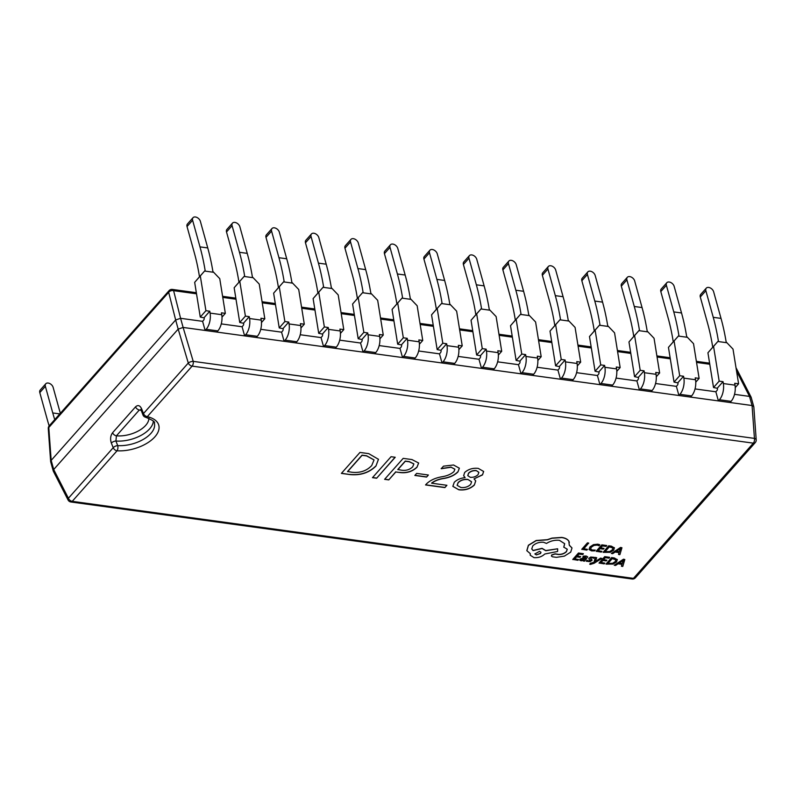<?xml version="1.0" encoding="UTF-8"?>
<svg xmlns="http://www.w3.org/2000/svg" width="796" height="796" viewBox="0 0 796 796"><rect width="100%" height="100%" fill="white"/><g stroke="black" fill="none" stroke-linecap="round" stroke-linejoin="round"><path stroke-width="1.19" d="M601.866 558.434L600.642 558.265L595.269 561.797L596.692 557.717L595.368 557.538L593.985 562.454L590.343 563.508L589.717 564.225L590.423 564.394L594.134 563.26L601.866 558.434L600.592 558.105L595.229 561.638M596.692 557.717L595.328 557.389L593.945 562.304L590.304 563.359L589.717 564.225M587.667 556.852L586.164 556.006L583.458 556.115L582.811 557.041L585.518 556.802L585.906 558.105L580.155 559.2L579.876 560.255L581.13 560.822L583.926 560.294L583.329 561.001L584.513 561.17L587.687 556.931L586.204 556.165L583.498 556.265L582.811 557.041M583.677 560.414L583.329 561.001M585.478 556.643L585.856 557.956L583.687 557.867L580.115 559.051L579.767 559.946M579.876 560.255L580.155 559.2L579.836 560.095M578.583 559.538L574.702 559.001L576.612 556.852L580.005 557.319L580.652 556.583L577.259 556.125L579.08 554.076L582.742 554.583L583.349 553.688L578.463 553.021L572.792 559.409L577.936 560.265L578.583 559.538L574.821 558.872M580.652 556.583L577.379 555.996M599.846 544.902L597.836 544.335L593.518 544.792L589.945 547.091L589.11 549.568L591.597 550.882L594.552 550.872L595.249 550.086L592.423 550.175L590.582 549.17L591.269 547.22L593.975 545.429L597.189 545.081L599.08 545.767L599.806 544.753L597.786 544.175L593.468 544.643L589.906 546.942L589.07 549.419M590.542 549.041L592.383 550.026L595.249 550.086M349.842 474.545L341.385 473.391L359.961 452.436L368.737 453.64L378.478 459.302L375.931 466.088C369.085 472.804 360.389 475.62 349.842 474.545L341.504 473.262M399.771 472.516L395.801 471.968L388.776 479.898L384.607 479.321L403.184 458.367L411.98 459.571L418.656 463.023L416.955 467.292C412.298 471.64 406.567 473.381 399.771 472.516L395.801 471.968M442.337 476.685C447.213 475.869 451.093 474.167 453.979 471.58L454.874 469.232L451.123 467.242L441.193 468.735L443.471 466.167L453.541 464.993L459.362 468.217L457.959 471.899C454.765 475.142 450.238 477.311 444.397 478.396C439.263 479.102 435.014 480.704 431.661 483.202L446.924 485.291L444.884 487.6L425.552 484.943L426.467 483.908C430.238 480.207 435.531 477.799 442.337 476.685M458.864 489.799L452.844 486.366L454.267 482.286C456.914 479.68 460.536 478.127 465.113 477.64L463.66 475.69L464.665 472.476C468.386 469.162 472.923 467.799 478.277 468.386L483.65 471.471L482.485 474.923L474.018 478.864L475.729 480.884L474.356 485.053C470.187 488.923 465.023 490.505 458.864 489.799L452.825 486.286M428.397 475.013L426.586 477.063L414.835 475.441L416.646 473.401L428.397 475.013M391.055 456.705L395.224 457.272L376.647 478.227L372.478 477.66L391.055 456.705M587.478 549.379L583.697 548.862L588.682 543.051L587.448 542.882L581.786 549.27L586.831 550.116L587.478 549.379L583.816 548.733M601.965 551.369L598.085 550.842L599.995 548.693L603.388 549.15L604.035 548.424L600.642 547.956L602.453 545.907L606.114 546.414L606.721 545.529L601.846 544.852L596.174 551.25L601.318 552.096L601.965 551.369L598.204 550.713M604.035 548.424L600.761 547.827M614.482 547.996L611.437 546.175L608.731 545.797L603.109 552.344L610.194 552.315L613.736 550.126L614.313 547.658L608.771 545.957L603.109 552.344M619.029 552.573L618.532 554.464L619.885 554.653L621.945 547.757L620.631 547.578L611.358 553.479L612.711 553.668L615.169 552.036L619.119 552.583L618.532 554.464M621.945 547.757L620.591 547.429L611.358 553.479M590.552 560.056L588.523 560.961L586.96 560.255L586.264 561.23L590.164 561.658L592.075 559.966L590.373 558.155L592.214 557.717L593.647 558.285L594.294 557.349L590.672 557.031L588.761 558.722M591.806 560.772L592.035 559.817L591.756 560.623L592.035 559.817L591.02 559.011M604.851 563.14L600.97 562.613L602.88 560.464L606.273 560.921L606.92 560.195L603.527 559.727L605.338 557.678L609 558.185L609.607 557.299L604.731 556.623L599.06 563.021L604.204 563.867L604.851 563.14L601.089 562.483M606.92 560.195L603.647 559.598M617.368 559.767L614.323 557.946L611.617 557.568L605.995 564.115L613.079 564.085L616.621 561.896L617.198 559.439L611.656 557.727L605.995 564.115M621.915 564.344L621.417 566.235L622.77 566.424L624.83 559.528L623.517 559.349L614.243 565.25L615.597 565.439L618.054 563.807L622.004 564.354L621.417 566.235M624.83 559.528L623.477 559.2L614.243 565.25M571.976 547.927L569.329 545.17M567.25 549.16L566.424 551.479C564.374 553.489 561.717 554.454 558.434 554.354L555.031 553.837L551.688 554.961L551.409 555.986M564.653 543.618L563.777 547.141L567.269 549.23L566.473 551.628C564.424 553.648 561.757 554.603 558.474 554.513L555.071 553.996L551.737 555.111L551.429 556.066L552.444 556.792L556.424 557.339L564.364 556.135L570.692 552.155L571.996 548.006L569.299 545.29L568.841 541.2C567.548 539.3 565.19 538.086 561.757 537.579L552.096 538.235L547.359 539.827L536.196 540.643L528.435 545.389L526.872 550.732L530.335 553.658L530.226 555.24L534.007 557.628C538.345 557.926 541.927 556.712 544.772 554.006L557.598 551.479L557.648 548.792L545.787 550.732L542.106 548.494L533.101 550.623L531.748 548.961L532.763 545.887C535.608 543.17 539.2 541.967 543.539 542.265L546.504 543.439C550.454 540.922 554.752 539.877 559.409 540.315L564.672 543.698L563.817 547.29M557.648 548.792L545.748 550.573L542.056 548.335L533.061 550.464L531.728 548.882M530.255 553.628L530.206 555.16M569.359 542.365L568.792 541.041C567.508 539.141 565.15 537.937 561.717 537.419L552.056 538.086L547.32 539.678L536.156 540.494L528.395 545.24L526.833 550.583M239.745 322.48L245.397 316.111L249.277 316.649L249.586 318.529A13.015 6.985 97.8 0 1 245.646 334.728L244.621 335.882L242.093 326.758L243.118 325.594A1.861 0.995 -82.2 0 0 243.675 323.285L239.745 322.48L234.153 287.754L244.611 275.854A176.742 94.833 -82.2 0 0 239.467 252.292L232.084 225.676L226.512 231.964A4.647 3.055 -138.4 0 1 226.92 229.417L232.492 223.129A4.647 3.055 41.6 0 0 232.084 225.676M196.522 293.804L173.608 290.659L180.593 318.31L202.612 321.335L203.637 320.181A1.861 0.995 -82.2 0 0 204.194 317.863L200.264 317.067L205.915 310.699L209.796 311.226L210.104 313.107A13.015 6.985 97.8 0 1 206.164 329.305L205.139 330.459L256.282 337.484L257.307 336.32A13.015 6.985 -82.2 0 0 261.237 320.131L260.939 318.251L264.819 318.778L259.227 284.053L252.382 276.918A176.742 94.833 97.8 0 0 247.238 253.367L239.855 226.741A4.647 3.055 41.6 0 0 234.919 222.412A4.647 3.055 41.6 0 0 232.492 223.129M226.512 231.964L233.895 258.581A165.588 88.853 97.8 0 1 238.81 281.306L238.959 282.222L234.153 287.754M245.397 316.111L239.795 281.386M279.227 327.902L284.878 321.534L288.759 322.072L289.067 323.952A13.015 6.985 97.8 0 1 285.127 340.141L284.102 341.305L281.575 332.171L282.6 331.017A1.861 0.995 -82.2 0 0 283.157 328.708L279.227 327.902L273.635 293.177L284.092 281.277A176.742 94.833 -82.2 0 0 278.948 257.715L271.565 231.099L265.993 237.387A4.647 3.055 -138.4 0 1 266.401 234.83L271.973 228.551A4.647 3.055 41.6 0 0 271.565 231.099M256.282 337.484L295.764 342.897L296.789 341.743A13.015 6.985 -82.2 0 0 300.719 325.544L300.42 323.664L304.301 324.201L298.709 289.475L291.863 282.341A176.742 94.833 97.8 0 0 286.719 258.78L279.336 232.163A4.647 3.055 41.6 0 0 274.401 227.825A4.647 3.055 41.6 0 0 271.973 228.551M265.993 237.387L273.376 264.003A165.588 88.853 97.8 0 1 278.292 286.729L278.441 287.645L273.635 293.177M284.878 321.534L279.277 286.809M318.708 333.325L324.36 326.957L328.241 327.484L328.549 329.365A13.015 6.985 97.8 0 1 324.609 345.564L323.584 346.718L321.057 337.594L322.082 336.439A1.861 0.995 -82.2 0 0 322.639 334.121L318.708 333.325L313.117 298.6L323.564 286.689A176.742 94.833 -82.2 0 0 318.43 263.138L311.047 236.511L305.475 242.8A4.647 3.055 -138.4 0 1 305.883 240.253L311.455 233.964A4.647 3.055 41.6 0 0 311.047 236.511M295.764 342.897L335.245 348.32L336.27 347.165A13.015 6.985 -82.2 0 0 340.2 330.967L339.902 329.086L343.782 329.624L338.191 294.898L331.345 287.764A176.742 94.833 97.8 0 0 326.201 264.202L318.818 237.586A4.647 3.055 41.6 0 0 313.883 233.248A4.647 3.055 41.6 0 0 311.455 233.964M305.475 242.8L312.858 269.426A165.588 88.853 97.8 0 1 317.773 292.142L317.922 293.057L313.117 298.6M324.36 326.957L318.758 292.231M358.19 338.738L363.842 332.37L367.722 332.907L368.031 334.788A13.015 6.985 97.8 0 1 364.09 350.986L363.066 352.14L360.538 343.016L361.563 341.852A1.861 0.995 -82.2 0 0 362.12 339.544L358.19 338.738L352.598 304.012L363.046 292.112A176.742 94.833 -82.2 0 0 357.911 268.55L350.529 241.934L344.957 248.223A4.647 3.055 -138.4 0 1 345.365 245.675L350.936 239.387A4.647 3.055 41.6 0 0 350.529 241.934M335.245 348.32L374.727 353.742L375.752 352.578A13.015 6.985 -82.2 0 0 379.682 336.39L379.384 334.509L383.264 335.036L377.672 300.311L370.827 293.177A176.742 94.833 97.8 0 0 365.682 269.625L358.3 242.999A4.647 3.055 41.6 0 0 353.364 238.671A4.647 3.055 41.6 0 0 350.936 239.387M344.957 248.223L352.339 274.839A165.588 88.853 97.8 0 1 357.255 297.565L357.404 298.48L352.598 304.012M363.842 332.37L358.24 297.644M397.672 344.161L403.323 337.793L407.204 338.32L407.512 340.2A13.015 6.985 97.8 0 1 403.572 356.399L402.547 357.553L400.01 348.429L401.045 347.275A1.861 0.995 -82.2 0 0 401.602 344.957L397.672 344.161L392.08 309.435L402.527 297.535A176.742 94.833 -82.2 0 0 397.393 273.973L390.01 247.357L384.438 253.645A4.647 3.055 -138.4 0 1 384.846 251.088L390.418 244.8A4.647 3.055 41.6 0 0 390.01 247.357M374.727 353.742L414.209 359.155L415.233 358.001A13.015 6.985 -82.2 0 0 419.164 341.802L418.865 339.922L422.746 340.459L417.154 305.734L410.308 298.6A176.742 94.833 97.8 0 0 405.164 275.038L397.781 248.422A4.647 3.055 41.6 0 0 392.846 244.083A4.647 3.055 41.6 0 0 390.418 244.8M384.438 253.645L391.821 280.262A165.588 88.853 97.8 0 1 396.736 302.987L396.886 303.893L392.08 309.435M403.323 337.793L397.721 303.067M437.153 349.573L442.805 343.205L446.685 343.743L446.994 345.623A13.015 6.985 97.8 0 1 443.054 361.822L442.029 362.976L439.491 353.852L440.526 352.698A1.861 0.995 -82.2 0 0 441.084 350.379L437.153 349.573L431.561 314.848L442.009 302.948A176.742 94.833 -82.2 0 0 436.875 279.396L429.492 252.77L423.92 259.058L431.303 285.674A165.588 88.853 97.8 0 1 436.218 308.4L436.367 309.316L431.561 314.848M414.209 359.155L453.68 364.578L454.715 363.424A13.015 6.985 -82.2 0 0 458.645 347.225L458.347 345.345L462.227 345.882L456.635 311.156L449.78 304.012A176.742 94.833 97.8 0 0 444.646 280.461L437.263 253.844A4.647 3.055 41.6 0 0 432.327 249.506A4.647 3.055 41.6 0 0 429.9 250.223A4.647 3.055 41.6 0 0 429.492 252.77M442.805 343.205L437.203 308.49M476.635 354.996L482.276 348.628L486.167 349.165L486.465 351.046A13.015 6.985 97.8 0 1 482.535 367.235L481.51 368.399L478.973 359.265L480.008 358.11A1.861 0.995 -82.2 0 0 480.565 355.802L476.635 354.996L471.043 320.271L481.49 308.37A176.742 94.833 -82.2 0 0 476.356 284.809L468.973 258.193L463.401 264.481L470.784 291.097A165.588 88.853 97.8 0 1 475.7 313.823L475.849 314.738L471.043 320.271M453.68 364.578L493.162 369.991L494.197 368.837A13.015 6.985 -82.2 0 0 498.127 352.648L497.828 350.767L501.709 351.295L496.117 316.569L489.261 309.435A176.742 94.833 97.8 0 0 484.127 285.873L476.744 259.257A4.647 3.055 41.6 0 0 471.809 254.919A4.647 3.055 41.6 0 0 469.381 255.645A4.647 3.055 41.6 0 0 468.973 258.193M482.276 348.628L476.685 313.903M516.116 360.419L521.758 354.051L525.649 354.578L525.947 356.459A13.015 6.985 97.8 0 1 522.017 372.657L520.992 373.812L518.455 364.687L519.48 363.533A1.861 0.995 -82.2 0 0 520.047 361.215L516.116 360.419L510.525 325.693L520.972 313.783A176.742 94.833 -82.2 0 0 515.838 290.232L508.455 263.615L502.883 269.894A4.647 3.055 -138.4 0 1 503.291 267.347L508.863 261.058A4.647 3.055 41.6 0 0 508.455 263.615M493.162 369.991L532.643 375.413L533.668 374.259A13.015 6.985 -82.2 0 0 537.608 358.061L537.31 356.18L541.19 356.717L535.599 321.992L528.743 314.858A176.742 94.833 97.8 0 0 523.609 291.296L516.226 264.68A4.647 3.055 41.6 0 0 511.281 260.342A4.647 3.055 41.6 0 0 508.863 261.058M502.883 269.894L510.266 296.52A165.588 88.853 97.8 0 1 515.181 319.236L515.33 320.151L510.525 325.693M521.758 354.051L516.166 319.325M555.598 365.832L561.24 359.464L565.13 360.001L565.429 361.881A13.015 6.985 97.8 0 1 561.498 378.08L560.474 379.234L557.936 370.11L558.961 368.946A1.861 0.995 -82.2 0 0 559.528 366.638L555.598 365.832L550.006 331.106L560.454 319.206A176.742 94.833 -82.2 0 0 555.319 295.644L547.937 269.028L542.365 275.316A4.647 3.055 -138.4 0 1 542.773 272.769L548.345 266.481A4.647 3.055 41.6 0 0 547.937 269.028M532.643 375.413L572.125 380.836L573.15 379.672A13.015 6.985 -82.2 0 0 577.09 363.483L576.792 361.603L580.672 362.13L575.08 327.405L568.225 320.271A176.742 94.833 97.8 0 0 563.09 296.719L555.707 270.093A4.647 3.055 41.6 0 0 550.762 265.764A4.647 3.055 41.6 0 0 548.345 266.481M542.365 275.316L549.747 301.933A165.588 88.853 97.8 0 1 554.663 324.659L554.812 325.574L550.006 331.106M561.24 359.464L555.648 324.738M595.08 371.254L600.721 364.886L604.612 365.424L604.91 367.304A13.015 6.985 97.8 0 1 600.98 383.493L599.955 384.657L597.418 375.523L598.443 374.369A1.861 0.995 -82.2 0 0 599.01 372.06L595.08 371.254L589.488 336.529L599.935 324.629A176.742 94.833 -82.2 0 0 594.801 301.067L587.418 274.451L581.846 280.739L589.229 307.355A165.588 88.853 97.8 0 1 594.144 330.081L594.294 330.997L589.488 336.529M572.125 380.836L611.607 386.249L612.631 385.095A13.015 6.985 -82.2 0 0 616.572 368.896L616.273 367.016L620.154 367.553L614.562 332.827L607.706 325.693A176.742 94.833 97.8 0 0 602.572 302.132L595.189 275.515A4.647 3.055 41.6 0 0 590.244 271.177A4.647 3.055 41.6 0 0 587.826 271.904A4.647 3.055 41.6 0 0 587.418 274.451M600.721 364.886L595.129 330.161M634.561 376.677L640.203 370.309L644.093 370.837L644.392 372.717A13.015 6.985 97.8 0 1 640.462 388.916L639.437 390.07L636.899 380.946L637.924 379.791A1.861 0.995 -82.2 0 0 638.492 377.473L634.561 376.677L628.969 341.952L639.417 330.041A176.742 94.833 -82.2 0 0 634.283 306.49L626.9 279.864L621.328 286.152L628.711 312.768A165.588 88.853 97.8 0 1 633.626 335.494L633.775 336.41L628.969 341.952M611.607 386.249L651.088 391.672L652.113 390.518A13.015 6.985 -82.2 0 0 656.053 374.319L655.755 372.438L659.635 372.976L654.043 338.25L647.188 331.116A176.742 94.833 97.8 0 0 642.054 307.555L634.671 280.938A4.647 3.055 41.6 0 0 629.726 276.6A4.647 3.055 41.6 0 0 627.308 277.316A4.647 3.055 41.6 0 0 626.9 279.864M640.203 370.309L634.611 335.584M674.043 382.09L679.685 375.722L683.575 376.259L683.873 378.14A13.015 6.985 97.8 0 1 679.943 394.328L678.918 395.493L676.381 386.368L677.406 385.204A1.861 0.995 -82.2 0 0 677.973 382.896L674.043 382.09L668.451 347.364L678.898 335.464A176.742 94.833 -82.2 0 0 673.764 311.903L666.381 285.286L660.809 291.575A4.647 3.055 -138.4 0 1 661.217 289.028L666.789 282.739A4.647 3.055 41.6 0 0 666.381 285.286M651.088 391.672L690.57 397.095L691.595 395.93A13.015 6.985 -82.2 0 0 695.535 379.742L695.226 377.861L699.117 378.389L693.525 343.663L686.669 336.529A176.742 94.833 97.8 0 0 681.535 312.977L674.152 286.351A4.647 3.055 41.6 0 0 669.207 282.023A4.647 3.055 41.6 0 0 666.789 282.739M660.809 291.575L668.192 318.191A165.588 88.853 97.8 0 1 673.108 340.917L673.257 341.832L668.451 347.364M679.685 375.722L674.093 340.996M713.524 387.513L719.166 381.145L723.057 381.672L723.355 383.553A13.015 6.985 97.8 0 1 719.425 399.751L718.4 400.905L715.863 391.781L716.888 390.627A1.861 0.995 -82.2 0 0 717.455 388.309L713.524 387.513L707.933 352.787L718.38 340.887A176.742 94.833 -82.2 0 0 713.246 317.325L705.863 290.709L700.291 296.988A4.647 3.055 -138.4 0 1 700.699 294.44L706.271 288.152A4.647 3.055 41.6 0 0 705.863 290.709M690.57 397.095L730.051 402.507L731.076 401.353A13.015 6.985 -82.2 0 0 735.016 385.155L734.708 383.274L738.598 383.811L733.007 349.086L726.151 341.952A176.742 94.833 97.8 0 0 721.017 318.39L713.634 291.774A4.647 3.055 41.6 0 0 708.689 287.436A4.647 3.055 41.6 0 0 706.271 288.152M700.291 296.988L707.674 323.614A165.588 88.853 97.8 0 1 712.589 346.33L712.738 347.245L707.933 352.787M719.166 381.145L713.574 346.419M216.801 332.061L217.825 330.907A13.015 6.985 -82.2 0 0 221.756 314.709L221.457 312.828L225.338 313.365L219.746 278.64L212.9 271.506A176.742 94.833 97.8 0 0 207.756 247.944L200.373 221.328A4.647 3.055 41.6 0 0 195.438 216.99A4.647 3.055 41.6 0 0 193.01 217.706A4.647 3.055 41.6 0 0 192.602 220.263L187.03 226.542L194.413 253.168A165.588 88.853 97.8 0 1 199.338 275.884L199.478 276.799L194.672 282.341L205.129 270.431A176.742 94.833 -82.2 0 0 199.985 246.879L192.602 220.263M200.264 317.067L194.672 282.341M205.915 310.699L200.313 275.973M142.981 414.955L141.181 410.288A3.721 1.682 -21.2 0 1 141.668 408.895L143.469 413.572A3.721 1.672 -21 0 0 142.981 414.955A3.721 3.721 0 0 0 145.638 417.253A3.721 2.249 -77.3 0 0 147.3 416.666A30.457 16.099 -15.5 0 1 154.882 436.845A30.457 16.099 -15.5 0 1 117.042 450.795L72.227 501.341L633.447 578.364L753.334 443.153A3.721 2.448 41.6 0 0 755.275 442.576A3.721 3.721 0 0 0 756.2 439.84L753.832 406.905L751.145 397.224L749.543 396.408L734.519 394.338M730.051 402.507L752.051 405.532L749.514 396.398L736.539 371.026M715.863 391.781L695.037 388.926M676.381 386.368L655.556 383.503M636.899 380.946L616.074 378.09M597.418 375.523L576.593 372.667M557.936 370.11L537.111 367.245M518.455 364.687L497.629 361.832M478.973 359.265L458.148 356.409M439.491 353.852L418.666 350.996M400.01 348.429L379.185 345.573M360.538 343.016L339.703 340.151M321.057 337.594L300.221 334.738M281.575 332.171L260.74 329.315M242.093 326.758L221.258 323.892M60.327 413.303L53.143 387.393A4.647 3.055 41.6 0 0 48.208 383.055A4.647 3.055 41.6 0 0 45.78 383.772A4.647 3.055 41.6 0 0 45.372 386.329L52.755 412.945A165.588 88.853 -82.2 0 0 54.745 419.611M49.163 425.91A176.742 94.833 97.8 0 1 47.183 419.233L39.8 392.607A4.647 3.055 -138.4 0 1 40.208 390.06L45.78 383.772M196.343 292.709L172.374 289.426A3.721 2 -82.2 0 1 173.608 290.659A3.721 2.478 165.8 0 0 168.672 292.311L175.657 319.972L51.173 460.387L53.71 469.511L178.175 329.116L175.657 319.972L180.593 318.31L183.12 327.445L205.139 330.459L202.612 321.335M756.2 439.84A3.721 1.881 175.9 0 0 754.439 438.397A3.721 2 -82.2 0 1 753.334 443.153L192.115 366.12A3.721 2 -82.2 0 0 193.219 361.364L183.12 327.445L178.175 329.116M53.71 469.511L53.332 471.202L68.078 499.988A3.721 3.721 0 0 0 70.884 501.978A3.721 2 -82.2 0 0 72.227 501.341A3.721 2.448 41.6 0 1 68.406 498.246A3.721 1.99 152.9 0 0 68.078 499.988M153.329 421.243A26.736 14.129 -15.5 0 1 149.668 428.815A26.736 14.129 -15.5 0 1 115.918 441.024L116.415 435.83A3.721 2.448 41.6 0 1 112.584 432.735C110.475 435.671 110.057 439.123 111.35 443.093A3.721 1.731 -22.1 0 1 115.918 441.024L117.709 445.621A26.736 14.129 164.5 0 0 150.932 433.372A26.736 14.129 164.5 0 0 154.344 423.164C155.588 422.119 152.693 420.149 145.638 417.253M141.668 408.895C139.987 405.363 137.937 404.686 135.529 406.865A3.721 2.448 -138.4 0 0 139.35 409.96L116.415 435.83A23.024 12.169 164.5 0 0 145.718 425.343A23.024 12.169 164.5 0 0 148.892 418.248M49.203 425.86A3.721 3.721 0 0 0 48.277 428.596A3.721 1.881 175.9 0 1 48.795 427.532A3.721 2.448 -138.4 0 1 49.203 425.86L169.08 290.639A3.721 2.448 41.6 0 0 168.672 292.311L48.795 427.532L51.173 460.387M751.145 397.224L736.399 368.439A3.721 1.99 152.9 0 0 736.061 368.05M753.792 406.706L752.071 405.532L754.439 438.397L193.219 361.364A3.721 1.403 163.4 0 0 188.284 363.026L178.195 329.096M51.163 460.396L50.675 461.73L53.252 471.003M53.69 469.521L68.406 498.246L113.221 447.7A3.721 2.448 41.6 0 0 117.042 450.795A3.721 1.721 -86.6 0 0 117.709 445.621A3.721 1.741 -22.2 0 0 113.221 447.7L111.35 443.093M463.64 475.62L465.113 477.64M483.63 471.401L482.485 474.923M482.446 474.774L474.018 478.864M475.71 480.814L474.356 485.053M474.316 484.893C470.147 488.774 464.983 490.356 458.824 489.649M478.844 472.277L476.177 470.535C473.053 470.317 470.506 471.202 468.536 473.192L467.759 475.58M471.57 481.739L467.879 479.431C463.978 479.033 460.735 480.068 458.138 482.525L457.123 485.281M467.919 479.58C464.028 479.182 460.775 480.217 458.178 482.675L457.143 485.361L460.894 487.5C464.824 487.918 468.088 486.883 470.685 484.396L471.6 481.819L467.879 479.431M476.217 470.685C473.093 470.466 470.545 471.361 468.575 473.351L467.779 475.66L470.327 477.331C473.451 477.5 476.028 476.605 478.048 474.645L478.864 472.356L476.177 470.535M454.854 469.162L451.123 467.242M451.073 467.083L441.153 468.585M459.332 468.138L457.959 471.899M457.909 471.739C454.715 474.993 450.198 477.152 444.347 478.247C439.223 478.953 434.974 480.545 431.621 483.053L431.661 483.202M446.765 485.271L444.884 487.6M444.845 487.441L425.671 484.814M428.238 474.993L426.586 477.063M426.547 476.904L414.945 475.311M395.761 471.819L388.776 479.898M388.737 479.739L384.717 479.192M418.636 462.944L416.955 467.292M416.915 467.143C412.258 471.481 406.527 473.222 399.731 472.366M413.84 463.879L409.293 461.64L405.273 461.083L397.801 469.521L401.483 470.177C405.97 470.844 409.701 469.73 412.696 466.834L413.87 463.959L409.333 461.789L405.313 461.242L397.841 469.67M395.065 457.252L376.647 478.227M376.598 478.078L372.588 477.53M378.458 459.232L375.931 466.088M375.891 465.929C369.036 472.655 360.339 475.471 349.802 474.396M374.011 459.889L366.638 455.79L362.051 455.153L347.553 471.511L352.011 472.267C360.12 473.103 366.687 470.874 371.712 465.57L374.04 459.959L366.677 455.939L362.1 455.312L347.593 471.66M187.03 226.542A4.647 3.055 -138.4 0 1 187.438 223.994L193.01 217.706M225.338 313.365L221.994 317.136M264.819 318.778L261.476 322.559M304.301 324.201L300.958 327.972M343.782 329.624L340.439 333.395M383.264 335.036L379.921 338.817M422.746 340.459L419.402 344.23M423.92 259.058A4.647 3.055 -138.4 0 1 424.328 256.511L429.9 250.223M462.227 345.882L458.884 349.653M463.401 264.481A4.647 3.055 -138.4 0 1 463.809 261.924L469.381 255.645M501.709 351.295L498.366 355.066M541.19 356.717L537.847 360.488M580.672 362.13L577.329 365.911M581.846 280.739A4.647 3.055 -138.4 0 1 582.254 278.182L587.826 271.904M620.154 367.553L616.81 371.324M621.328 286.152A4.647 3.055 -138.4 0 1 621.736 283.605L627.308 277.316M659.635 372.976L656.292 376.747M699.117 378.389L695.774 382.17M738.598 383.811L735.255 387.582M209.796 311.226L204.154 317.594M723.057 381.672L717.405 388.04M683.575 376.259L677.923 382.627M644.093 370.837L638.452 377.204M604.612 365.424L598.97 371.792M565.13 360.001L559.488 366.369M525.649 354.578L520.007 360.946M486.167 349.165L480.525 355.533M446.685 343.743L441.044 350.111M407.204 338.32L401.562 344.688M367.722 332.907L362.08 339.275M328.241 327.484L322.599 333.852M288.759 322.072L283.117 328.44M249.277 316.649L243.636 323.017M199.478 276.799L205.129 270.431M712.738 347.245L718.38 340.887M673.257 341.832L678.898 335.464M633.775 336.41L639.417 330.041M594.294 330.997L599.935 324.629M554.812 325.574L560.454 319.206M515.33 320.151L520.972 313.783M475.849 314.738L481.49 308.37M436.367 309.316L442.009 302.948M396.886 303.893L402.527 297.535M357.404 298.48L363.046 292.112M317.922 293.057L323.564 286.689M278.441 287.645L284.092 281.277M238.959 282.222L244.611 275.854M588.722 543.2L587.448 542.882M587.498 543.031L581.826 549.429M606.771 545.678L601.846 544.852M601.885 545.011L596.214 551.399M609.348 546.852L604.98 551.787L609.766 551.698L612.432 549.976L612.98 548.026L609.348 546.852M605.089 551.658L609.726 551.538L612.383 549.817L612.94 547.877M616.194 551.369L619.378 551.807L620.552 548.484L616.194 551.369M616.383 551.25L619.338 551.658L620.512 548.335M583.388 553.847L578.463 553.021M578.503 553.17L572.831 559.568M585.518 556.802L585.856 557.956M582.244 558.762L581.289 559.877L582.015 560.205L585.358 558.712L582.244 558.762M581.418 559.299L581.976 560.056L583.597 559.867L585.189 558.702M581.378 559.15L581.249 559.727M594.333 557.508L590.712 557.19L589.09 558.056L588.781 558.822L590.513 560.683L588.562 561.11L586.96 560.255M587 560.404L586.264 561.23M591.07 559.16L590.373 558.155M609.656 557.449L604.731 556.623M604.771 556.782L599.099 563.17M612.233 558.623L607.865 563.558L612.651 563.468L615.318 561.747L615.865 559.797L612.233 558.623M607.975 563.429L612.612 563.309L615.268 561.588L615.825 559.648M619.079 563.14L622.263 563.578L623.437 560.255L619.079 563.14M619.268 563.021L622.223 563.429L623.397 560.105M536.355 554.892L540.554 553.479L540.952 552.285L539.499 551.339L534.892 553.956L536.355 554.892L540.514 553.329L540.932 552.205M534.872 553.877L536.315 554.732M141.23 410.418A23.024 12.169 164.5 0 0 139.35 409.96M192.115 366.12L147.3 416.666A3.721 2.448 -138.4 0 1 143.469 413.572L188.284 363.026A3.721 2.448 -138.4 0 0 192.115 366.12M245.646 334.728L257.307 336.32M249.586 318.529L261.237 320.131M244.074 276.461L253.138 277.704M285.127 340.141L296.789 341.743M289.067 323.952L300.719 325.544M283.555 281.884L292.62 283.127M324.609 345.564L336.27 347.165M328.549 329.365L340.2 330.967M323.037 287.306L332.091 288.54M364.09 350.986L375.752 352.578M368.031 334.788L379.682 336.39M362.518 292.719L371.573 293.963M403.572 356.399L415.233 358.001M407.512 340.2L419.164 341.802M402 298.142L411.054 299.386M443.054 361.822L454.715 363.424M446.994 345.623L458.645 347.225M441.481 303.555L450.536 304.798M482.535 367.235L494.197 368.837M486.465 351.046L498.127 352.648M480.963 308.977L490.018 310.221M522.017 372.657L533.668 374.259M525.947 356.459L537.608 358.061M520.445 314.4L529.499 315.644M561.498 378.08L573.15 379.672M565.429 361.881L577.09 363.483M559.926 319.813L568.981 321.057M600.98 383.493L612.631 385.095M604.91 367.304L616.572 368.896M599.408 325.236L608.462 326.479M640.462 388.916L652.113 390.518M644.392 372.717L656.053 374.319M638.889 330.648L647.944 331.892M679.943 394.328L691.595 395.93M683.873 378.14L695.535 379.742M678.371 336.071L687.426 337.315M719.425 399.751L731.076 401.353M723.355 383.553L735.016 385.155M717.853 341.494L726.907 342.738M206.164 329.305L217.825 330.907M210.104 313.107L221.756 314.709M204.592 271.048L213.656 272.292M52.755 412.945L59.79 413.91M112.584 432.735L135.529 406.865M709.773 364.25L696.55 362.429M670.292 358.827L657.068 357.016M630.81 353.414L617.587 351.593M591.328 347.991L578.105 346.18M551.847 342.569L538.623 340.758M512.365 337.156L499.142 335.335M472.884 331.733L459.66 329.922M433.402 326.32L420.179 324.499M393.93 320.897L380.697 319.077M354.449 315.475L341.215 313.664M314.967 310.062L301.734 308.241M275.486 304.639L262.252 302.828M236.004 299.216L222.771 297.405M635.387 577.797A3.721 2.448 -138.4 0 1 633.447 578.364A3.721 2 -82.2 0 1 632.104 579.01A3.721 3.721 0 0 0 635.387 577.797L755.275 442.576M45.372 386.329L39.8 392.607M199.985 246.879L207.756 247.944M239.467 252.292L247.238 253.367M278.948 257.715L286.719 258.78M318.43 263.138L326.201 264.202M357.911 268.55L365.682 269.625M397.393 273.973L405.164 275.038M436.875 279.396L444.646 280.461M476.356 284.809L484.127 285.873M515.838 290.232L523.609 291.296M555.319 295.644L563.09 296.719M594.801 301.067L602.572 302.132M634.283 306.49L642.054 307.555M673.764 311.903L681.535 312.977M713.246 317.325L721.017 318.39M736.399 368.439A3.721 3.721 0 0 0 736.031 367.861M222.591 296.321L235.825 298.132M262.073 301.734L275.307 303.555M301.555 307.156L314.788 308.967M341.036 312.569L354.27 314.39M380.518 317.992L393.751 319.813M419.999 323.415L433.233 325.226M459.481 328.828L472.715 330.648M498.963 334.25L512.196 336.061M538.444 339.673L551.678 341.484M577.926 345.086L591.159 346.907M617.407 350.509L630.641 352.32M656.889 355.921L670.123 357.742M696.371 361.344L709.604 363.165M172.374 289.426A3.721 3.721 0 0 0 169.08 290.639M48.277 428.596L50.645 461.531M70.884 501.978L632.104 579.01M141.181 410.288L140.812 409.333"/></g></svg>
